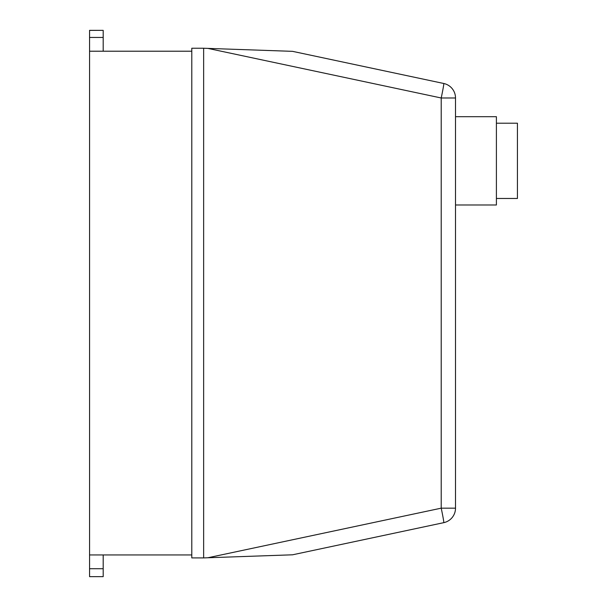 <?xml version="1.0" encoding="UTF-8"?>
<svg xmlns="http://www.w3.org/2000/svg" width="607" height="607" viewBox="0 0 607 607"><rect width="100%" height="100%" fill="white"/><g stroke="black" fill="none" stroke-linecap="round" stroke-linejoin="round"><path stroke-width="0.91" d="M496.405 198.474L517.437 198.474L517.437 123.213L496.405 123.213M455.508 204.991L496.405 204.991L496.405 116.688L455.508 116.688M455.508 508.165L441.213 508.165A14.818 0.508 78 0 1 443.778 522.657A14.818 14.818 0 0 0 455.508 508.165L455.508 97.985A14.818 14.818 0 0 0 443.778 83.493A14.818 0.508 102 0 1 441.213 97.985L455.508 97.985M334.358 60.237L443.778 83.493C445.97 84.077 445.97 84.077 443.778 83.493C445.97 84.077 445.97 84.077 443.778 83.493L292.536 51.345L207.882 48.393L441.213 97.985L441.213 508.165L207.882 557.757L292.536 554.806L443.778 522.657C445.97 522.073 445.97 522.073 443.778 522.657C445.97 522.073 445.97 522.073 443.778 522.657M207.882 557.757L203.641 557.909L203.641 48.241L207.882 48.393M103.19 51.208L103.19 30.35L89.563 30.396L89.563 37.459L103.19 37.459M89.563 37.459L89.563 51.208L191.789 51.208M89.563 51.208L89.563 576.65L103.19 576.65L103.19 554.942M203.641 48.241L191.789 48.241L191.789 557.909L203.641 557.909M89.563 554.942L191.789 554.942M89.563 568.713L103.19 568.713M89.563 30.35L103.19 30.35"/></g></svg>
